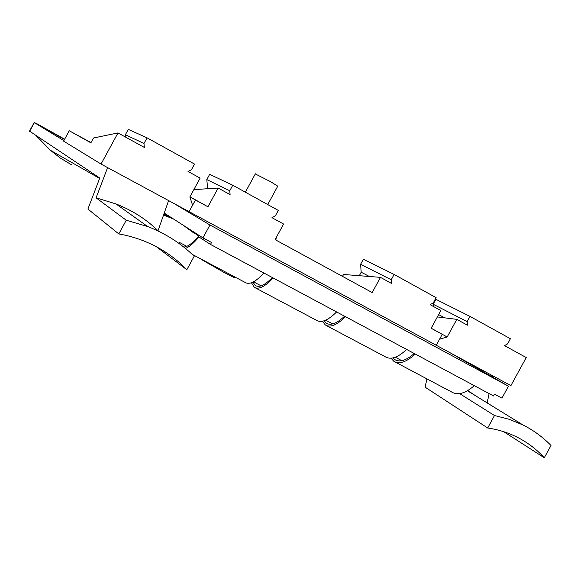 <?xml version="1.0" encoding="UTF-8"?>
<svg xmlns="http://www.w3.org/2000/svg" width="580" height="580" viewBox="0 0 580 580"><rect width="100%" height="100%" fill="white"/><g stroke="black" fill="none" stroke-linecap="round" stroke-linejoin="round"><path stroke-width="0.87" d="M64.648 139.193L49.459 130.942L64.481 139.497M63.865 140.628L34.191 122.525L37.816 124.25M173.891 203.442L209.953 225.004L508.464 386.222L501.947 398.148L494.53 394.175L493.551 395.966L210.482 244.419L198.911 236.944C193.727 243.165 189.247 246.993 185.455 248.436M449.594 352.481L508.464 386.222M209.953 225.004L202.927 237.88L211.533 242.491L210.482 244.419M168.613 200.593L164.242 213.056L202.927 237.88M107.604 167.613L96.084 197.838L126.273 220.24L118.813 233.929L87.899 209.046L99.767 178.046L29.703 131.225M183.019 225.105L176.16 220.704M71.913 165.017L60.218 157.992L50.344 150.234L36.808 136.38L38.099 137.105M156.411 246.768L186.847 269.722C178.314 260.869 168.577 253.438 157.644 247.435C145.602 240.867 132.66 236.364 118.813 233.929M96.084 197.838L115.993 203.935C132.494 210.453 146.501 219.399 158.014 230.775L164.242 213.056M126.273 220.24L147.646 226.519C165.387 233.377 180.895 243.295 194.184 256.258L186.847 269.722M163.85 214.165L168.207 215.6M163.741 214.477L169.331 216.318M459.635 393.639L494.501 415.526L487.686 427.997L425.075 387.135L426.967 378.899M415.251 354.046C406.5 362.065 399.395 364.508 393.943 361.383L391.007 358.215M414.229 353.503C406.268 360.463 399.823 362.507 394.878 359.644L392.979 357.918M345.499 316.702C336.98 325.075 330.259 327.838 325.351 324.988L322.437 321.255M344.578 316.209C336.842 323.495 330.752 325.829 326.301 323.219L324.097 320.812M273.187 277.994C264.922 286.73 258.622 289.833 254.294 287.288L251.589 282.946L251.843 282.598M272.368 277.552C264.886 285.179 259.188 287.825 255.265 285.49L252.923 282.119M475.991 396.038L467.763 390.543M494.501 415.526L509.189 419.289L523.008 424.995C533.527 430.287 542.858 437.117 551 445.491L544.287 457.772L503.737 431.709M178.981 243.44L179.612 242.512L186.811 246.34M253.518 281.815L261.08 285.839M325.677 320.189L332.71 323.93M395.299 357.215L401.831 360.695M487.686 427.997C498.938 429.657 509.428 433.064 519.158 438.219C528.677 443.316 537.058 449.834 544.287 457.772M199.157 235.465C192.777 243.1 187.637 246.964 183.744 247.051M263.965 273.05C255.729 281.844 249.487 284.983 245.231 282.482L192.176 254.337M336.603 311.946C328.113 320.356 321.443 323.161 316.607 320.349L255.316 287.832M406.667 349.45C397.945 357.512 390.891 359.999 385.504 356.903L326.504 325.605M474.288 385.657L473.766 386.12C465.029 393.472 457.787 395.502 452.045 392.211L395.226 362.058M177.379 221.487L178.161 222.133M487.171 402.926L489.085 393.574M492.471 377.051L492.724 375.797M201.441 259.499L223.539 272.18C232.13 276.696 235.995 278.509 235.132 277.602M255.301 173.935L270.49 181.641L277.762 186.158L267.735 204.559M394.125 274.442L391.224 279.756L360.608 264.284L363.356 259.253L394.125 274.442L436.124 297.663L433.26 302.919L430.106 304.66L440.829 310.561L431.158 328.28L442.243 334.312L436.262 345.274L189.094 211.664L195.46 199.991L207.937 206.785L189.943 196.801M391.224 279.756L391.478 283.41L380.48 277.356L372.179 292.559L275.094 239.627L283.591 224.047L271.969 217.652L275.326 215.876L278.306 210.402L232.776 185.23L229.76 190.762L230.093 194.612L218.16 188.043L207.937 206.785M195.46 199.991L189.885 196.903M442.243 334.312L431.186 328.222L447.173 336.994L439.553 339.242L436.262 345.274L510.908 385.62L526.234 357.555L504.527 345.615L507.587 343.882L510.4 338.735L470.017 316.404L467.168 321.61L467.386 325.177L456.808 319.355L447.173 336.994M218.16 188.043L193.85 189.624M207.104 188.761L207.567 187.92L206.806 179.568L209.663 174.341L232.776 185.23M206.806 179.568L229.76 190.762M372.179 292.559L275.094 239.62M342.505 276.37L343.541 274.47L380.48 277.356M360.608 264.284L361.188 272.238L369.373 276.486M359.296 275.703L361.188 272.238M276.82 239.069L275.732 238.46M207.567 187.92L208.981 188.638M91.009 142.593L69.245 130.746L63.597 141.129L101.036 164.06L189.094 211.664L192.596 205.248L189.863 196.946L200.122 178.118L188.014 171.455L191.472 169.665L194.518 164.075L147.052 137.83L143.971 143.485L125.374 134.719L128.281 129.383L147.052 137.83M125.613 137.119L125.374 134.719M101.036 164.06L117.994 132.929L93.518 137.996L90.879 142.832L69.245 130.746M117.994 132.929L144.355 147.436L143.971 143.485M437.356 316.926L456.808 319.355M470.017 316.404L435.877 299.316L433.18 304.254L433.318 306.428M438.625 314.606L444.853 317.862M433.18 304.254L467.168 321.61M63.046 138.301L37.221 123.917M34.38 122.641L29.58 131.45M182.881 225.018L194.01 233.138M99.615 178.437L50.344 150.234M198.672 236.053L185.39 226.628M163.509 215.129L172.92 218.624M523.008 424.995L467.415 390.753M255.265 285.49L256.222 285.998M326.301 323.219L327.388 323.792M394.878 359.644L396.082 360.281M164.031 215.267L173.71 219.131M115.993 203.935L147.646 226.519M34.191 122.525L29.391 131.326M245.355 192.183L255.381 173.797"/></g></svg>
